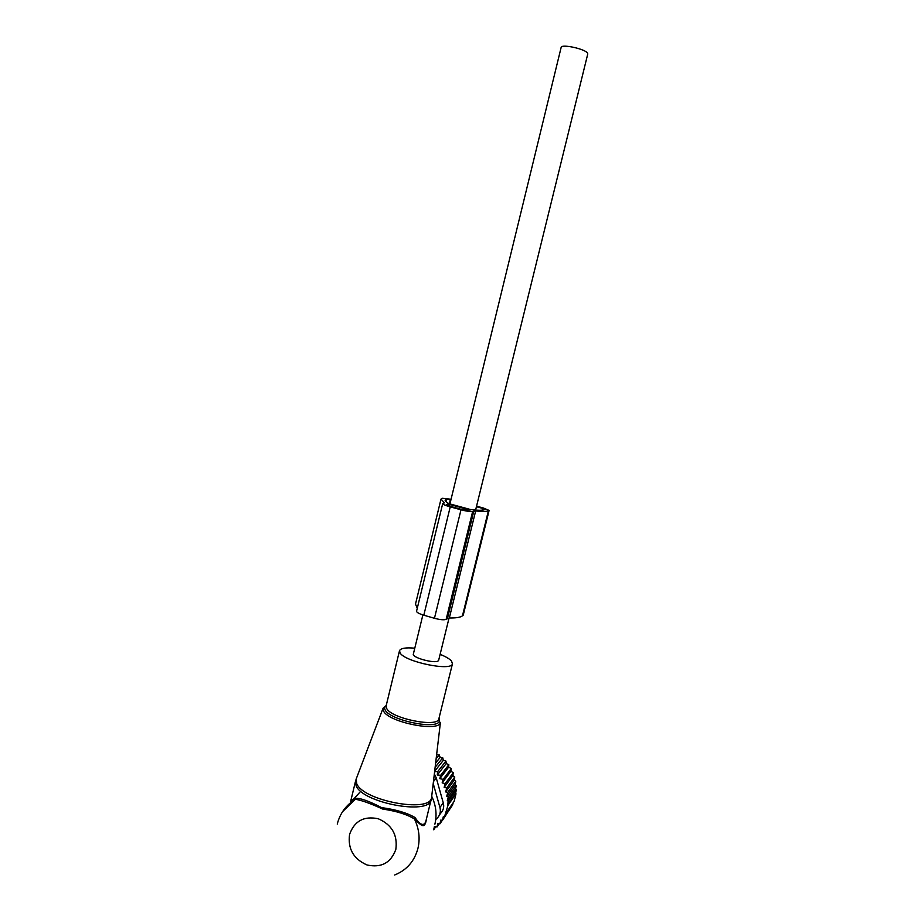<?xml version="1.0" encoding="UTF-8"?>
<svg xmlns="http://www.w3.org/2000/svg" width="924" height="924" viewBox="0 0 924 924"><rect width="100%" height="100%" fill="white"/><g stroke="black" fill="none" stroke-linecap="round" stroke-linejoin="round"><path stroke-width="1.39" d="M414.784 648.186C405.844 647.378 400.75 648.198 399.514 650.658L400.138 653.049C405.336 661.977 451.536 671.482 452.437 663.871L451.559 661.099C449.607 658.881 445.795 656.629 440.113 654.354M434.892 824.185C437.11 814.76 436.07 805.485 431.751 796.349M337.26 824.081C340.009 813.363 346.038 805.116 355.336 799.318L352.113 800.75L352.714 799.526L350.554 801.813L352.645 799.895M342.608 811.619L355.336 799.318C361.018 800.069 370.166 803.326 382.744 809.077C396.5 811.11 407.068 814.414 414.46 818.976C420.813 824.635 424.74 830.826 426.542 818.502M352.714 799.526L354.793 798.278C360.014 797.862 368.942 800.981 381.589 807.622C395.807 809.539 406.918 812.82 414.922 817.463C420.108 824.947 423.7 826.391 425.721 821.794L426.079 820.362M352.183 800.704L360.776 791.244M350.554 801.813L354.342 799.503L354.793 798.278M394.663 874.993C406.629 870.154 414.379 861.353 417.891 848.579C420.247 838.553 419.103 828.689 414.46 818.976L414.922 817.463M447.378 805.081L448.406 801.073L456.375 789.731L455.544 793.381L447.378 805.081L448.036 805.22L444.467 816.839L443.335 816.597L442.423 820.42L440.806 820.073L439.928 823.838L437.826 823.376L437.006 826.98L434.43 826.403L433.679 829.787L435.805 826.714M439.258 823.7L437.006 826.98M447.274 800.831L448.325 796.8L456.294 785.585L455.567 789.084L447.274 800.831L448.406 801.073M446.696 796.442L447.77 792.388L455.763 781.3L455.128 784.661L446.696 796.442L448.325 796.8M445.668 791.926L446.731 787.976L454.747 777.003L454.227 780.145L445.668 791.926L447.77 792.388M444.155 787.387L445.183 783.598L453.245 772.753L452.841 775.629L444.155 787.387L446.731 787.976M442.157 782.894L443.139 779.336L451.258 768.618L450.947 771.205L442.157 782.894L445.183 783.598M439.824 778.666L440.632 775.317L448.821 764.714L448.694 767.105L439.824 778.666L443.139 779.336M437.26 775.017L437.699 771.598L445.969 761.087L446.211 763.571L437.26 775.017L440.632 775.317M434.615 771.656L437.699 771.598M433.437 781.635L436.278 777.985L434.349 773.919M436.278 777.985L443.254 802.806C444.34 806.779 443.474 810.267 440.644 813.282L439.408 815.049M439.928 823.838L442.284 820.396M444.467 816.839L452.541 805.07L453.164 802.783M446.073 813.085L454.1 801.42L455.105 797.528L456.017 793.774L448.036 805.22M434.673 771.228L443.358 760.313L442.758 757.807L435.135 767.29M435.643 762.993L440.182 757.403L439.212 754.896L436.151 758.616M435.747 819.576L437.295 818.063C440.067 815.13 440.956 811.607 439.94 807.472L433.217 783.54M442.423 820.42L450.854 807.518M436.706 754.862L439.212 754.896M440.182 757.403L442.758 757.807M443.358 760.313L445.969 761.087M446.211 763.571L448.821 764.714M448.694 767.105L451.258 768.618M450.947 771.205L453.245 772.753M452.841 775.629L454.747 777.003M454.227 780.145L455.763 781.3M455.128 784.661L456.294 785.585M455.567 789.084L456.375 789.731M451.062 499.26L442.122 498.267L441.002 499.087L444.444 502.841L442.7 503.626C442.792 504.389 445.299 505.463 450.231 506.86L460.995 509.794C466.955 511.318 470.836 511.896 472.649 511.503L475.652 510.96C482.328 511.653 486.578 511.607 488.403 510.799L462.462 615.823L463.259 615.049M488.403 510.799L489.108 510.429L483.437 508.027L476.553 506.167M450.924 499.815L446.823 499.122L445.645 501.397M446.142 499.353L445.16 500.08C444.837 500.935 446.119 502.136 449.041 503.696L470.709 509.574C477.893 510.452 482.432 510.498 484.326 509.702L484.973 509.39L482.605 508.385L476.426 506.71M450.231 506.86L423.816 615.211C418.965 613.709 416.551 612.369 416.562 611.168L442.688 503.684M417.278 608.223L415.488 604.157L440.944 499.318M423.816 615.211L434.453 618.283C440.344 619.831 444.248 620.166 446.165 619.288L449.33 617.971C456.086 618.087 460.464 617.382 462.462 615.823M448.336 504.1L470.108 510.094L461.792 509.459L451.051 506.548L446.35 504.527L448.336 504.1L447.978 505.555M422.88 614.922L413.374 653.973C411.388 657.576 435.481 664.102 438.346 660.729L438.692 660.14M449.907 504.007L561.111 47.54C560.926 43.509 586.578 49.215 587.676 53.465L587.722 54.135M386.313 705.128L384.465 707.83L385.123 709.967C389.916 720.119 435.551 729.845 439.258 721.552L440.401 722.614C438.958 732.305 388.854 722.325 383.633 711.226L383.067 708.258L356.202 778.967L356.699 783.529C362.67 800.588 429.452 813.247 431.52 797.897L431.751 796.014M439.558 719.08L438.969 718.341M386.22 705.509L383.067 708.258L386.117 705.89M399.445 650.935L386.163 705.751L386.682 708.5C391.568 718.653 437.606 727.8 438.819 718.941L439.258 721.552L439.073 717.948M452.437 663.871L438.923 718.549M356.421 778.401L355.555 781.069L356.075 785.596C362.023 802.725 428.828 815.442 431.115 800.057L431.335 799.098M395.83 849.433C397.77 834.961 391.915 824.739 378.274 818.756C363.952 815.765 354.389 820.986 349.572 834.418C347.667 848.763 353.476 858.939 366.99 864.968C381.277 868.075 390.887 862.901 395.83 849.433M439.94 807.472L443.254 802.806M463.097 615.315L488.981 510.533M446.153 501.871L446.823 499.122M449.341 503.823L450.358 499.653M482.605 508.385L482.166 510.175M444.017 502.379L443.832 503.118M460.995 509.794L434.453 618.283M472.649 511.503L446.165 619.288M473.862 510.984L447.482 618.271M475.652 510.96L449.33 617.971M447.609 503.996L447.297 505.266M440.401 722.614L431.52 797.897L426.126 820.2M350.589 801.674L355.428 781.612M463.236 615.118L489.108 510.429M438.657 660.29L449.064 617.96M475.594 510.083L587.756 53.985"/></g></svg>
